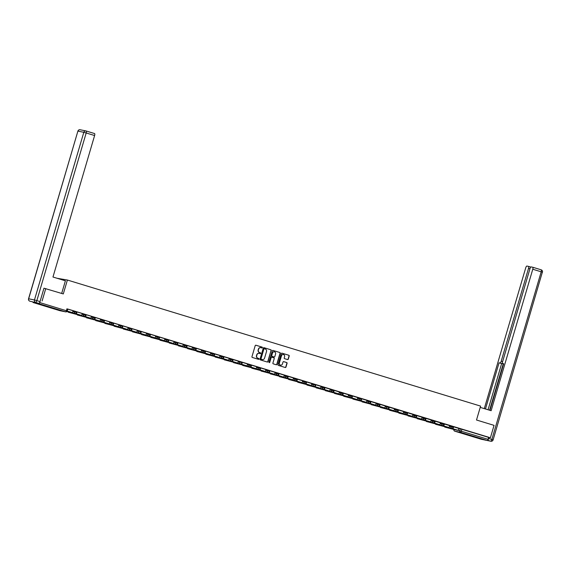 <?xml version="1.0" encoding="UTF-8"?>
<svg xmlns="http://www.w3.org/2000/svg" width="571" height="571" viewBox="0 0 571 571"><rect width="100%" height="100%" fill="white"/><g stroke="black" fill="none" stroke-linecap="round" stroke-linejoin="round"><path stroke-width="0.86" d="M262.382 347.66A0.45 0.421 101.5 0 0 262.103 347.104L255.958 345.234A0.635 0.607 101.5 0 0 255.201 345.669L251.961 356.682A0.635 0.607 101.5 0 0 252.361 357.467L258.499 359.337A0.45 0.421 101.5 0 0 259.027 359.038A0.45 0.421 101.5 0 0 258.749 358.481L257.956 358.238A2.041 1.934 101.5 0 1 256.686 355.719L256.95 354.805A2.041 1.934 101.5 0 1 259.377 353.406L260.176 353.649A0.45 0.421 101.5 0 0 260.704 353.349A0.45 0.421 101.5 0 0 260.426 352.792L259.634 352.55A2.041 1.934 101.5 0 1 258.356 350.03L258.627 349.109A2.041 1.934 101.5 0 1 261.054 347.718L261.846 347.96A0.45 0.421 101.5 0 0 262.382 347.66M261.768 347.939A0.45 0.421 101.5 0 0 261.896 347.061L255.808 345.205M258.42 359.316A0.45 0.421 101.5 0 0 258.549 358.445L257.956 358.238M260.09 353.627A0.45 0.421 101.5 0 0 260.219 352.757L259.634 352.55M46.765 306.227L40.298 304.471L46.765 306.227M476.806 437.436L470.347 435.68L476.806 437.436M287.548 359.566A0.635 0.607 101.5 0 0 288.305 359.13L289.212 356.047A0.635 0.607 101.5 0 0 288.812 355.255L281.995 353.178A0.635 0.607 101.5 0 0 281.239 353.613L277.998 364.619A0.635 0.607 101.5 0 0 278.391 365.411L285.214 367.488A0.635 0.607 101.5 0 0 285.971 367.053L287.07 363.327A0.635 0.607 101.5 0 0 286.671 362.535L283.751 361.643A0.635 0.607 101.5 0 0 282.995 362.078L282.452 363.934A1.706 1.613 101.5 0 1 280.568 365.133A1.706 1.613 101.5 0 1 279.362 362.992L281.496 355.74A1.706 1.613 101.5 0 1 283.38 354.541A1.706 1.613 101.5 0 1 284.586 356.682L284.23 357.889A0.635 0.607 101.5 0 0 284.629 358.681L287.548 359.566M86.157 130.995L94.543 133.55A1.949 0.628 107 0 1 94.558 133.557A1.949 0.628 107 0 1 94.608 135.541L86.185 132.979L36.844 300.632L40.027 301.595L43.967 288.198L63.302 293.929L67.392 280.033L480.596 406.102L476.507 420.006L494.051 425.359L490.403 437.757L67.728 309.025M45.759 288.576L42.104 300.981M271.239 350.558A0.635 0.607 101.5 0 0 270.84 349.773L264.023 347.689A0.635 0.607 101.5 0 0 263.267 348.124L260.026 359.138A0.635 0.607 101.5 0 0 260.419 359.93L267.242 362.007A0.635 0.607 101.5 0 0 267.999 361.571L271.032 350.515A0.635 0.607 101.5 0 0 270.633 349.73L263.873 347.668M273.009 350.437L279.826 352.514A0.635 0.607 101.5 0 1 280.225 353.299L276.985 364.312A0.635 0.607 101.5 0 1 276.228 364.748L273.309 363.855A0.635 0.607 101.5 0 1 272.909 363.07L274.223 358.602A0.635 0.607 101.5 0 0 273.83 357.817L271.889 357.225A0.635 0.607 101.5 0 0 271.132 357.66L269.762 362.314A0.45 0.421 101.5 0 1 269.269 362.628A0.45 0.421 101.5 0 1 268.955 362.064L272.253 350.872A0.635 0.607 101.5 0 1 273.009 350.437L272.902 350.408M458.813 428.5L460.326 428.814L459.755 430.741L488.019 439.32A1.299 0.414 107 0 1 487.241 440.484L481.432 439.306A1.299 0.414 107 0 1 481.417 439.306A1.299 0.414 107 0 1 481.403 439.299M57.036 278.263L67.392 280.033M490.403 437.757L488.583 437.393L488.019 439.32M32.954 302.138A1.299 0.414 -73 0 0 33.125 302.523L38.942 303.708A1.299 0.414 -73 0 0 39.72 302.544L67.157 310.959M39.849 302.109L39.72 302.544M59.791 310.667A1.299 0.414 107 0 1 59.784 310.66A1.299 1.299 0 0 0 59.912 310.695A1.299 1.228 101.5 0 1 59.805 310.667A1.299 0.414 107 0 1 59.791 310.667L33.125 302.523A1.299 0.414 -73 0 0 33.132 302.53L59.805 310.667L65.615 311.845L38.942 303.708M72.496 312.658L67.2 311.045L72.496 312.658L73.095 310.738L67.778 309.111M76.364 313.151L76.171 313.807L81.682 315.463L82.281 313.536L76.957 311.916M86.164 314.721L91.467 316.341L90.868 318.261L85.629 316.662L86.192 314.735M100.617 319.139L95.328 317.519M104.536 320.331L109.832 321.944L109.239 323.871L103.993 322.272L104.564 320.338M113.108 324.364L112.915 325.02L118.418 326.669L119.018 324.749L113.7 323.129M122.294 327.162L122.101 327.818L127.604 329.474L128.204 327.547L122.886 325.927M131.48 329.967L131.287 330.623L136.79 332.272L137.39 330.352L132.072 328.732M140.659 332.772L140.466 333.421L145.976 335.077L146.576 333.157L141.251 331.537M149.845 335.57L149.652 336.226L155.162 337.882L155.762 335.955L150.437 334.335M159.644 337.14L164.948 338.76L164.348 340.68L159.109 339.081L159.673 337.154M168.217 341.18L168.024 341.829L173.534 343.485L174.126 341.565L168.809 339.938M178.016 342.75L183.312 344.363L182.713 346.29L177.474 344.691L178.045 342.757M186.589 346.783L186.396 347.439L191.899 349.088L192.498 347.168L187.181 345.548M195.774 349.588L195.582 350.237L201.085 351.893L201.684 349.966L196.36 348.346M205.567 351.158L210.87 352.771L210.271 354.691L205.032 353.092L205.596 351.165M214.139 355.191L213.947 355.847L219.457 357.496L220.056 355.576L214.732 353.956M223.325 357.988L223.133 358.645L228.643 360.301L229.235 358.374L223.918 356.754M233.125 359.559L238.421 361.179L237.829 363.099L232.583 361.5L233.154 359.573M241.697 363.599L241.504 364.248L247.007 365.904L247.607 363.984L242.29 362.357M251.497 365.169L256.793 366.782L256.193 368.709L250.955 367.11L251.525 365.176M260.676 367.967L265.979 369.587L265.379 371.507L260.14 369.908L260.711 367.981M275.136 372.385L269.84 370.765M279.048 373.577L284.351 375.19L283.751 377.117L278.512 375.518L279.076 373.584M293.501 377.988L288.212 376.375M296.806 380.407L296.613 381.064L302.123 382.72L302.716 380.793L297.398 379.173M306.606 381.978L311.902 383.598L311.302 385.518L306.063 383.919L306.634 381.992M315.178 386.017L314.985 386.667L320.488 388.323L321.088 386.403L315.77 384.775M324.364 388.815L324.171 389.472L329.674 391.128L330.274 389.201L324.949 387.581M334.156 390.386L339.459 392.006L338.86 393.926L333.621 392.327L334.185 390.4M342.728 394.425L342.536 395.075L348.046 396.731L348.645 394.804L343.321 393.183M352.528 395.996L357.824 397.609L357.232 399.536L351.986 397.937L352.557 396.003M361.1 400.028L360.908 400.685L366.411 402.334L367.01 400.414L361.693 398.794M370.286 402.826L370.094 403.483L375.597 405.139L376.196 403.212L370.879 401.591M380.086 404.396L385.382 406.017L384.783 407.937L379.544 406.338L380.115 404.411M388.658 408.436L388.466 409.086L393.969 410.742L394.568 408.822L389.244 407.194M397.837 411.234L397.644 411.891L403.155 413.547L403.754 411.62L398.43 409.999M407.637 412.804L412.94 414.425L412.341 416.345L407.102 414.746L407.665 412.819M416.209 416.844L416.016 417.494L421.526 419.15L422.119 417.23L416.801 415.602M426.009 418.415L431.305 420.028L430.705 421.955L425.466 420.356L426.037 418.422M434.581 422.447L434.388 423.104L439.891 424.753L440.491 422.833L435.173 421.212M449.648 425.631L444.359 424.01M453.56 426.822L458.863 428.436L458.263 430.356L453.024 428.757L453.595 426.83M449.627 425.702L451.14 426.009L450.94 426.694L453.295 427.415A1.299 1.228 -78.5 0 1 451.747 428.3A1.299 1.228 -78.5 0 1 450.94 426.694L449.42 426.387M440.441 422.897L441.954 423.204L441.754 423.889L444.11 424.61A1.299 1.228 -78.5 0 1 442.561 425.495A1.299 1.228 -78.5 0 1 441.754 423.889L440.241 423.582M431.255 420.099L432.768 420.406L432.568 421.091L434.924 421.805A1.299 1.228 -78.5 0 1 433.382 422.697A1.299 1.228 -78.5 0 1 432.568 421.091L431.055 420.784M422.069 417.294L423.582 417.601L423.382 418.286L425.738 419.007A1.299 1.228 -78.5 0 1 424.196 419.892A1.299 1.228 -78.5 0 1 423.382 418.286L421.869 417.979M412.883 414.489L414.403 414.796L414.196 415.488L416.552 416.202A1.299 1.228 -78.5 0 1 415.01 417.087A1.299 1.228 -78.5 0 1 414.196 415.488L412.683 415.174M403.697 411.691L405.217 411.998L405.01 412.683L407.366 413.404A1.299 1.228 -78.5 0 1 405.824 414.289A1.299 1.228 -78.5 0 1 405.01 412.683L403.497 412.376M394.518 408.886L396.031 409.193L395.831 409.878L398.187 410.599A1.299 1.228 -78.5 0 1 396.638 411.484A1.299 1.228 -78.5 0 1 395.831 409.878L394.311 409.571M385.332 406.081L389.001 407.794A1.299 1.228 -78.5 0 1 387.452 408.686A1.299 1.228 -78.5 0 1 386.646 407.08L385.125 406.773M376.146 403.283L377.659 403.59L377.46 404.275L379.815 404.996A1.299 1.228 -78.5 0 1 378.266 405.881A1.299 1.228 -78.5 0 1 377.46 404.275L375.946 403.968M366.96 400.478L368.473 400.785L368.274 401.47L370.629 402.191A1.299 1.228 -78.5 0 1 369.087 403.076A1.299 1.228 -78.5 0 1 368.274 401.47L366.76 401.163M357.774 397.68L359.287 397.987L359.088 398.672L361.443 399.386A1.299 1.228 -78.5 0 1 359.901 400.278A1.299 1.228 -78.5 0 1 359.088 398.672L357.574 398.365M348.588 394.875L350.109 395.182L349.902 395.867L352.257 396.588A1.299 1.228 -78.5 0 1 350.715 397.473A1.299 1.228 -78.5 0 1 349.902 395.867L348.389 395.56M339.402 392.07L340.923 392.377L340.716 393.062L343.071 393.783A1.299 1.228 -78.5 0 1 341.529 394.668A1.299 1.228 -78.5 0 1 340.716 393.062L339.203 392.755M330.224 389.272L331.737 389.579L331.537 390.264L333.892 390.985A1.299 1.228 -78.5 0 1 332.343 391.87A1.299 1.228 -78.5 0 1 331.537 390.264L330.017 389.957M321.038 386.467L322.551 386.774L322.351 387.459L324.706 388.18A1.299 1.228 -78.5 0 1 323.157 389.065A1.299 1.228 -78.5 0 1 322.351 387.459L320.831 387.152M311.852 383.662L315.52 385.375A1.299 1.228 -78.5 0 1 313.971 386.267A1.299 1.228 -78.5 0 1 313.165 384.661L311.652 384.347M302.666 380.864L304.179 381.171L303.979 381.856L306.334 382.577A1.299 1.228 -78.5 0 1 304.793 383.462A1.299 1.228 -78.5 0 1 303.979 381.856L302.466 381.549M293.48 378.059L294.993 378.366L294.793 379.051L297.148 379.772A1.299 1.228 -78.5 0 1 295.607 380.657A1.299 1.228 -78.5 0 1 294.793 379.051L293.28 378.744M284.294 375.261L285.814 375.568L285.607 376.253L287.962 376.967A1.299 1.228 -78.5 0 1 286.421 377.859A1.299 1.228 -78.5 0 1 285.607 376.253L284.094 375.946M275.108 372.456L276.628 372.763L276.421 373.448L278.776 374.169A1.299 1.228 -78.5 0 1 277.235 375.054A1.299 1.228 -78.5 0 1 276.421 373.448L274.908 373.141M265.929 369.651L267.442 369.958L267.242 370.643L269.598 371.364A1.299 1.228 -78.5 0 1 268.049 372.249A1.299 1.228 -78.5 0 1 267.242 370.643L265.722 370.336M256.743 366.853L258.256 367.16L258.056 367.845L260.412 368.559A1.299 1.228 -78.5 0 1 258.863 369.451A1.299 1.228 -78.5 0 1 258.056 367.845L256.536 367.538M247.557 364.048L249.07 364.355L248.87 365.04L251.226 365.761A1.299 1.228 -78.5 0 1 249.684 366.646A1.299 1.228 -78.5 0 1 248.87 365.04L247.357 364.733M238.371 361.243L242.04 362.956A1.299 1.228 -78.5 0 1 240.498 363.848A1.299 1.228 -78.5 0 1 239.684 362.242L238.171 361.928M229.185 358.445L230.698 358.752L230.498 359.437L232.854 360.158A1.299 1.228 -78.5 0 1 231.312 361.043A1.299 1.228 -78.5 0 1 230.498 359.437L228.985 359.13M219.999 355.64L221.519 355.947L221.312 356.632L223.668 357.353A1.299 1.228 -78.5 0 1 222.126 358.238A1.299 1.228 -78.5 0 1 221.312 356.632L219.799 356.325M210.813 352.842L212.333 353.149L212.134 353.834L214.482 354.548A1.299 1.228 -78.5 0 1 212.94 355.44A1.299 1.228 -78.5 0 1 212.134 353.834L210.613 353.528M201.634 350.037L203.148 350.344L202.948 351.029L205.303 351.75A1.299 1.228 -78.5 0 1 203.754 352.635A1.299 1.228 -78.5 0 1 202.948 351.029L201.427 350.722M192.448 347.232L193.962 347.539L193.762 348.224L196.117 348.945A1.299 1.228 -78.5 0 1 194.568 349.83A1.299 1.228 -78.5 0 1 193.762 348.224L192.249 347.917M183.262 344.434L184.776 344.741L184.576 345.426L186.931 346.14A1.299 1.228 -78.5 0 1 185.389 347.032A1.299 1.228 -78.5 0 1 184.576 345.426L183.063 345.12M174.076 341.629L175.59 341.936L175.39 342.621L177.745 343.342A1.299 1.228 -78.5 0 1 176.203 344.227A1.299 1.228 -78.5 0 1 175.39 342.621L173.877 342.315M164.891 338.824L166.411 339.131L166.204 339.824L168.559 340.537A1.299 1.228 -78.5 0 1 167.018 341.429A1.299 1.228 -78.5 0 1 166.204 339.824L164.691 339.509M155.705 336.026L157.225 336.333L157.018 337.018L159.373 337.739A1.299 1.228 -78.5 0 1 157.832 338.624A1.299 1.228 -78.5 0 1 157.018 337.018L155.505 336.712M146.526 333.221L148.039 333.528L147.839 334.213L150.194 334.934A1.299 1.228 -78.5 0 1 148.646 335.819A1.299 1.228 -78.5 0 1 147.839 334.213L146.319 333.907M137.34 330.416L141.008 332.129A1.299 1.228 -78.5 0 1 139.46 333.021A1.299 1.228 -78.5 0 1 138.653 331.416L137.133 331.109M128.154 327.618L129.667 327.925L129.467 328.611L131.822 329.331A1.299 1.228 -78.5 0 1 130.274 330.216A1.299 1.228 -78.5 0 1 129.467 328.611L127.954 328.304M118.968 324.813L120.481 325.12L120.281 325.805L122.637 326.526A1.299 1.228 -78.5 0 1 121.095 327.411A1.299 1.228 -78.5 0 1 120.281 325.805L118.768 325.499M109.782 322.015L111.295 322.322L111.095 323.008L113.451 323.721A1.299 1.228 -78.5 0 1 111.909 324.613A1.299 1.228 -78.5 0 1 111.095 323.008L109.582 322.701M100.596 319.21L102.116 319.517L101.909 320.203L104.265 320.923A1.299 1.228 -78.5 0 1 102.723 321.808A1.299 1.228 -78.5 0 1 101.909 320.203L100.396 319.896M91.41 316.405L92.93 316.712L92.723 317.397L95.079 318.118A1.299 1.228 -78.5 0 1 93.537 319.003A1.299 1.228 -78.5 0 1 92.723 317.397L91.21 317.091M82.231 313.607L83.744 313.914L83.544 314.6L85.9 315.32A1.299 1.228 -78.5 0 1 84.351 316.206A1.299 1.228 -78.5 0 1 83.544 314.6L82.024 314.293M73.045 310.802L74.558 311.109L74.358 311.795L76.714 312.515A1.299 1.228 -78.5 0 1 75.165 313.4A1.299 1.228 -78.5 0 1 74.358 311.795L72.838 311.488M453.495 426.73L451.14 426.009M444.309 423.925L441.954 423.204M435.123 421.12L432.768 420.406M425.937 418.322L423.582 417.601M416.759 415.517L414.403 414.796M407.573 412.712L405.217 411.998M398.387 409.914L396.031 409.193M389.201 407.109L386.845 406.395M380.015 404.311L377.659 403.59M370.829 401.506L368.473 400.785M361.643 398.701L359.287 397.987M352.464 395.903L350.109 395.182M343.278 393.098L340.923 392.377M334.092 390.293L331.737 389.579M324.906 387.495L322.551 386.774M315.72 384.69L313.365 383.976M306.534 381.892L304.179 381.171M297.348 379.087L294.993 378.366M288.169 376.282L285.814 375.568M278.983 373.484L276.628 372.763M269.798 370.679L267.442 369.958M260.612 367.874L258.256 367.16M251.426 365.076L249.07 364.355M242.24 362.271L239.884 361.557M233.054 359.473L230.698 358.752M223.875 356.668L221.519 355.947M214.689 353.863L212.333 353.149M205.503 351.065L203.148 350.344M196.317 348.26L193.962 347.539M187.131 345.455L184.776 344.741M177.945 342.657L175.59 341.936M168.759 339.852L166.411 339.131M159.58 337.054L157.225 336.333M150.394 334.249L148.039 333.528M141.208 331.444L138.853 330.73M132.022 328.646L129.667 327.925M122.836 325.841L120.481 325.12M113.65 323.036L111.295 322.322M104.472 320.238L102.116 319.517M95.286 317.433L92.93 316.712M86.1 314.628L83.744 313.914M76.914 311.83L74.558 311.109M488.583 437.393L460.326 428.814M260.783 347.66A2.041 1.934 101.5 0 0 258.42 349.074L258.627 349.109M259.427 352.514A2.041 1.934 101.5 0 1 258.149 349.987L258.42 349.074M259.106 353.349A2.041 1.934 101.5 0 0 256.75 354.762L256.95 354.805M257.749 358.203A2.041 1.934 101.5 0 1 256.479 355.676L256.75 354.762M267.185 361.993A0.635 0.607 101.5 0 0 267.792 361.529L271.032 350.515M264.409 348.745A0.45 0.421 101.5 0 0 263.873 349.045L261.033 358.709A0.45 0.421 101.5 0 0 261.311 359.266L262.146 359.523A2.041 1.934 101.5 0 0 264.573 358.124L266.514 351.522A2.041 1.934 101.5 0 0 265.244 348.995L264.409 348.745M264.33 348.724L264.202 348.703A0.45 0.421 101.5 0 0 263.666 349.002L263.873 349.045M262.217 359.537A2.041 1.934 101.5 0 1 261.939 359.48L261.104 359.223A0.45 0.421 101.5 0 1 260.826 358.674L263.666 349.002M272.859 350.408L279.826 352.514M276.171 364.733A0.635 0.607 101.5 0 0 276.778 364.269L280.018 353.263A0.635 0.607 101.5 0 0 279.626 352.471M271.782 357.203L271.689 357.182A0.635 0.607 101.5 0 0 270.925 357.617L269.762 362.314M269.169 362.592A0.45 0.421 101.5 0 0 269.562 362.271M275.586 353.97A1.706 1.613 101.5 0 0 274.38 351.829A1.706 1.613 101.5 0 0 272.495 353.028L271.746 355.583A0.635 0.607 101.5 0 0 272.146 356.368L274.08 356.961A0.635 0.607 101.5 0 0 274.837 356.525L275.586 353.97M274.28 351.807A1.706 1.613 101.5 0 0 272.288 352.985L272.495 353.028M273.98 356.939A0.635 0.607 101.5 0 1 273.873 356.918L271.939 356.325A0.635 0.607 101.5 0 1 271.539 355.54L272.288 352.985M283.273 354.52A1.706 1.613 101.5 0 0 281.289 355.697L281.496 355.74M280.461 365.105A1.706 1.613 101.5 0 1 279.155 362.949L281.289 355.697M285.157 367.474A0.635 0.607 101.5 0 0 285.764 367.017L286.863 363.284A0.635 0.607 101.5 0 0 286.464 362.492L283.601 361.621M287.491 359.552A0.635 0.607 101.5 0 0 288.098 359.095L289.005 356.004A0.635 0.607 101.5 0 0 288.612 355.212L281.846 353.149M67.257 311.059L67.828 309.125M66.9 311.523L67.835 311.716A1.627 0.521 -73 0 0 68.284 311.402M61.675 293.437L65.394 280.811L52.967 277.021L94.608 135.541M29.828 301.181A1.949 0.628 -73 0 0 29.849 301.188L38.857 303.344L33.047 302.166A1.949 0.628 107 0 1 33.032 302.159A1.949 0.628 107 0 1 33.011 302.152M40.027 301.595A1.949 0.628 107 0 1 38.857 303.344M480.225 407.38L491.139 410.706L532.779 269.234A1.949 0.628 -73 0 0 532.729 267.242A1.949 0.628 -73 0 0 532.707 267.235L531.151 266.921A1.949 0.628 -73 0 0 529.981 268.663L502.651 361.529A1.949 0.628 -73 0 0 502.701 363.52A1.949 0.628 -73 0 0 502.716 363.527L502.701 363.52M489.961 410.349L503.686 363.72L502.716 363.527M529.945 268.805L528.525 268.37A1.949 0.628 -73 0 0 528.482 266.379A1.949 0.628 -73 0 0 528.461 266.371L526.905 266.057A1.949 0.628 -73 0 0 525.734 267.806L484.294 408.622M502.98 363.606A1.949 0.628 107 0 1 502.623 363.77L499.061 362.785L485.471 408.979M500.032 362.978A1.949 0.628 -73 0 0 501.195 361.236L502.616 361.664M528.525 268.37L501.195 361.236M484.843 440.005A1.949 0.628 107 0 0 484.858 440.013A1.949 1.949 0 0 0 485.036 440.063A1.949 1.849 101.5 0 1 484.879 440.02A1.949 0.628 107 0 1 484.858 440.013L490.689 441.197L487.584 440.255A1.949 0.628 -73 0 0 488.676 438.485L488.969 437.472M503.294 363.698L489.597 410.242M502.623 363.77L501.652 363.57L488.055 409.771M501.652 363.57L499.061 362.785M74.052 313.643L70.226 312.73L74.052 313.643M81.682 315.463L76.443 313.864L77.014 311.93M68.47 311.459L68.149 312.187L77.021 314.514A1.627 0.521 -73 0 0 77.47 314.2M68.249 312.201L71.782 312.915A1.627 0.521 -73 0 0 72.082 312.78M83.238 316.448L79.412 315.535L83.238 316.448M90.868 318.261L85.629 316.662M85.55 315.956L85.357 316.612M77.656 314.257L77.335 314.992L86.207 317.319A1.627 0.521 -73 0 0 86.656 317.005M77.435 314.999L80.968 315.72A1.627 0.521 -73 0 0 81.26 315.585M92.423 319.246L88.591 318.332L92.423 319.246M94.736 318.761L94.543 319.41L100.053 321.066L94.815 319.467L95.378 317.533M100.053 321.066L100.617 319.132M86.842 317.062L86.514 317.79L95.393 320.117A1.627 0.521 -73 0 0 95.842 319.81M86.621 317.804L90.154 318.518A1.627 0.521 -73 0 0 90.446 318.382M101.609 322.051L97.777 321.138L101.609 322.051M109.239 323.871L103.993 322.272M103.922 321.559L103.729 322.215M96.028 319.867L95.7 320.595L104.579 322.922A1.627 0.521 -73 0 0 105.021 322.608M95.807 320.609L99.34 321.323A1.627 0.521 -73 0 0 99.632 321.188M110.795 324.856L106.963 323.935L110.795 324.856M118.418 326.669L113.179 325.07L113.75 323.143M105.207 322.665L104.886 323.4L113.765 325.727A1.627 0.521 -73 0 0 114.207 325.413M104.993 323.407L108.519 324.128A1.627 0.521 -73 0 0 108.818 323.993M119.974 327.654L116.149 326.74L119.974 327.654M127.604 329.474L122.365 327.875L122.936 325.941M114.393 325.47L114.072 326.198L122.943 328.525A1.627 0.521 -73 0 0 123.393 328.218M114.179 326.212L117.705 326.926A1.627 0.521 -73 0 0 118.004 326.79M129.16 330.459L125.334 329.546L129.16 330.459M136.79 332.272L131.551 330.673L132.122 328.746M123.579 328.268L123.257 329.003L132.129 331.33A1.627 0.521 -73 0 0 132.579 331.016M123.357 329.01L126.89 329.731A1.627 0.521 -73 0 0 127.19 329.595M138.346 333.264L134.52 332.343L138.346 333.264M145.976 335.077L140.737 333.478L141.308 331.544M132.765 331.073L132.443 331.801L141.315 334.135A1.627 0.521 -73 0 0 141.765 333.821M132.543 331.815L136.076 332.536A1.627 0.521 -73 0 0 136.376 332.401M147.532 336.062L143.706 335.148L147.532 336.062M155.162 337.882L149.923 336.283L150.487 334.349M141.951 333.878L141.629 334.606L150.501 336.933A1.627 0.521 -73 0 0 150.951 336.619M141.729 334.62L145.262 335.334A1.627 0.521 -73 0 0 145.555 335.198M156.718 338.867L152.885 337.953L156.718 338.867M164.348 340.68L159.109 339.081M159.031 338.375L158.838 339.031M151.137 336.676L150.808 337.411L159.687 339.738A1.627 0.521 -73 0 0 160.137 339.424M150.915 337.418L154.448 338.139A1.627 0.521 -73 0 0 154.741 338.003M165.904 341.672L162.071 340.751L165.904 341.672M173.534 343.485L168.288 341.886L168.859 339.952M160.315 339.481L159.994 340.209L168.873 342.536A1.627 0.521 -73 0 0 169.316 342.229M160.101 340.223L163.634 340.937A1.627 0.521 -73 0 0 163.927 340.801M175.09 344.47L171.257 343.556L175.09 344.47M182.713 346.29L177.474 344.691M177.403 343.978L177.21 344.634M169.501 342.286L169.18 343.014L178.059 345.341A1.627 0.521 -73 0 0 178.502 345.027M169.287 343.028L172.813 343.742A1.627 0.521 -73 0 0 173.113 343.606M184.269 347.275L180.443 346.354L184.269 347.275M191.899 349.088L186.66 347.489L187.231 345.562M178.687 345.084L178.366 345.819L187.238 348.146A1.627 0.521 -73 0 0 187.688 347.832M178.473 345.826L181.999 346.547A1.627 0.521 -73 0 0 182.299 346.411M193.455 350.073L189.629 349.159L193.455 350.073M201.085 351.893L195.846 350.294L196.417 348.36M187.873 347.889L187.552 348.617L196.424 350.944A1.627 0.521 -73 0 0 196.874 350.637M187.652 348.631L191.185 349.345A1.627 0.521 -73 0 0 191.485 349.209M202.641 352.878L198.815 351.964L202.641 352.878M210.271 354.691L205.032 353.092M204.953 352.386L204.761 353.042M197.059 350.694L196.738 351.422L205.61 353.749A1.627 0.521 -73 0 0 206.06 353.435M196.838 351.436L200.371 352.15A1.627 0.521 -73 0 0 200.671 352.014M211.827 355.683L208.001 354.762L211.827 355.683M219.457 357.496L214.218 355.897L214.782 353.963M206.245 353.492L205.924 354.227L214.796 356.554A1.627 0.521 -73 0 0 215.246 356.24M206.024 354.234L209.557 354.955A1.627 0.521 -73 0 0 209.85 354.819M221.013 358.481L217.18 357.567L221.013 358.481M228.643 360.301L223.404 358.702L223.968 356.768M215.431 356.297L215.103 357.025L223.982 359.352A1.627 0.521 -73 0 0 224.432 359.045M215.21 357.039L218.743 357.753A1.627 0.521 -73 0 0 219.036 357.617M230.199 361.286L226.366 360.372L230.199 361.286M237.829 363.099L232.583 361.5M232.511 360.793L232.318 361.45M224.61 359.095L224.289 359.83L233.168 362.157A1.627 0.521 -73 0 0 233.61 361.843M224.396 359.837L227.929 360.558A1.627 0.521 -73 0 0 228.222 360.422M239.385 364.091L235.552 363.17L239.385 364.091M247.007 365.904L241.769 364.305L242.34 362.371M233.796 361.9L233.475 362.628L242.354 364.955A1.627 0.521 -73 0 0 242.796 364.648M233.582 362.642L237.108 363.356A1.627 0.521 -73 0 0 237.408 363.22M248.563 366.889L244.738 365.975L248.563 366.889M256.193 368.709L250.955 367.11M250.883 366.396L250.69 367.053M242.982 364.705L242.661 365.433L251.533 367.76A1.627 0.521 -73 0 0 251.982 367.446M242.768 365.447L246.294 366.161A1.627 0.521 -73 0 0 246.593 366.025M257.749 369.694L253.924 368.78L257.749 369.694M265.379 371.507L260.14 369.908M260.069 369.201L259.876 369.858M252.168 367.503L251.847 368.238L260.719 370.565A1.627 0.521 -73 0 0 261.168 370.251M251.947 368.245L255.48 368.966A1.627 0.521 -73 0 0 255.779 368.83M266.935 372.492L263.11 371.578L266.935 372.492M269.248 372.007L269.055 372.656L274.565 374.312L269.326 372.713L269.89 370.779M274.565 374.312L275.136 372.378M261.354 370.308L261.033 371.036L269.905 373.363A1.627 0.521 -73 0 0 270.354 373.056M261.133 371.05L264.666 371.764A1.627 0.521 -73 0 0 264.965 371.628M276.121 375.297L272.288 374.383L276.121 375.297M283.751 377.117L278.512 375.518M278.434 374.804L278.241 375.461M270.54 373.113L270.219 373.841L279.091 376.168A1.627 0.521 -73 0 0 279.54 375.854M270.319 373.855L273.852 374.569A1.627 0.521 -73 0 0 274.144 374.433M285.307 378.102L281.474 377.181L285.307 378.102M287.62 377.609L287.427 378.266L292.937 379.915L287.691 378.316L288.262 376.382M292.937 379.915L293.501 377.981M279.726 375.911L279.397 376.646L288.276 378.973A1.627 0.521 -73 0 0 288.726 378.659M279.505 376.653L283.038 377.374A1.627 0.521 -73 0 0 283.33 377.238M294.493 380.9L290.66 379.986L294.493 380.9M302.123 382.72L296.877 381.121L297.448 379.187M288.905 378.716L288.583 379.444L297.462 381.771A1.627 0.521 -73 0 0 297.905 381.464M288.69 379.458L292.224 380.172A1.627 0.521 -73 0 0 292.516 380.036M303.679 383.705L299.846 382.791L303.679 383.705M311.302 385.518L306.063 383.919M305.992 383.212L305.799 383.869M298.091 381.514L297.769 382.249L306.648 384.576A1.627 0.521 -73 0 0 307.091 384.262M297.876 382.256L301.402 382.977A1.627 0.521 -73 0 0 301.702 382.841M312.858 386.51L309.032 385.589L312.858 386.51M320.488 388.323L315.249 386.724L315.82 384.79M307.277 384.319L306.955 385.047L315.827 387.374A1.627 0.521 -73 0 0 316.277 387.067M307.062 385.061L310.588 385.775A1.627 0.521 -73 0 0 310.888 385.639M322.044 389.308L318.218 388.394L322.044 389.308M329.674 391.128L324.435 389.529L325.006 387.595M316.462 387.124L316.141 387.852L325.013 390.179A1.627 0.521 -73 0 0 325.463 389.865M316.241 387.866L319.774 388.58A1.627 0.521 -73 0 0 320.074 388.444M331.23 392.113L327.404 391.199L331.23 392.113M338.86 393.926L333.621 392.327M333.543 391.62L333.35 392.277M325.648 389.922L325.327 390.657L334.199 392.984A1.627 0.521 -73 0 0 334.649 392.67M325.427 390.664L328.96 391.385A1.627 0.521 -73 0 0 329.26 391.249M340.416 394.911L336.583 393.997L340.416 394.911M348.046 396.731L342.807 395.132L343.371 393.198M334.834 392.727L334.513 393.455L343.385 395.782A1.627 0.521 -73 0 0 343.835 395.475M334.613 393.469L338.146 394.183A1.627 0.521 -73 0 0 338.439 394.047M349.602 397.716L345.769 396.802L349.602 397.716M357.232 399.536L351.986 397.937M351.914 397.223L351.722 397.88M344.02 395.532L343.692 396.26L352.571 398.587A1.627 0.521 -73 0 0 353.021 398.272M343.799 396.274L347.332 396.988A1.627 0.521 -73 0 0 347.625 396.852M358.788 400.521L354.955 399.6L358.788 400.521M366.411 402.334L361.172 400.735L361.743 398.801M353.199 398.33L352.878 399.065L361.757 401.392A1.627 0.521 -73 0 0 362.2 401.078M352.985 399.072L356.511 399.793A1.627 0.521 -73 0 0 356.811 399.657M367.974 403.319L364.141 402.405L367.974 403.319M375.597 405.139L370.358 403.54L370.929 401.606M362.385 401.135L362.064 401.863L370.943 404.189A1.627 0.521 -73 0 0 371.386 403.883M362.171 401.877L365.697 402.591A1.627 0.521 -73 0 0 365.997 402.455M377.153 406.124L373.327 405.21L377.153 406.124M384.783 407.937L379.544 406.338M379.472 405.631L379.28 406.288M371.571 403.933L371.25 404.668L380.122 406.995A1.627 0.521 -73 0 0 380.572 406.68M371.357 404.675L374.883 405.396A1.627 0.521 -73 0 0 375.183 405.26M386.339 408.929L382.513 408.008L386.339 408.929M393.969 410.742L388.73 409.143L389.301 407.209M380.757 406.738L380.436 407.466L389.308 409.8A1.627 0.521 -73 0 0 389.757 409.486M380.536 407.48L384.069 408.201A1.627 0.521 -73 0 0 384.369 408.065M395.525 411.727L391.699 410.813L395.525 411.727M403.155 413.547L397.916 411.948L398.479 410.014M389.943 409.543L389.622 410.271L398.494 412.597A1.627 0.521 -73 0 0 398.943 412.283M389.722 410.285L393.255 410.999A1.627 0.521 -73 0 0 393.547 410.863M404.711 414.532L400.878 413.618L404.711 414.532M412.341 416.345L407.102 414.746M407.023 414.039L406.83 414.696M399.129 412.341L398.801 413.076L407.68 415.402A1.627 0.521 -73 0 0 408.129 415.088M398.908 413.083L402.441 413.804A1.627 0.521 -73 0 0 402.733 413.668M413.896 417.33L410.064 416.416L413.896 417.33M421.526 419.15L416.28 417.551L416.851 415.617M408.315 415.146L407.987 415.874L416.866 418.2A1.627 0.521 -73 0 0 417.315 417.893M408.094 415.888L411.627 416.602A1.627 0.521 -73 0 0 411.919 416.466M423.082 420.135L419.25 419.221L423.082 420.135M430.705 421.955L425.466 420.356M425.395 419.642L425.202 420.299M417.494 417.951L417.173 418.679L426.052 421.005A1.627 0.521 -73 0 0 426.494 420.691M417.28 418.693L420.806 419.407A1.627 0.521 -73 0 0 421.105 419.271M432.268 422.94L428.436 422.019L432.268 422.94M439.891 424.753L434.652 423.154L435.223 421.227M426.68 420.748L426.359 421.484L435.23 423.81A1.627 0.521 -73 0 0 435.68 423.496M426.466 421.491L429.992 422.212A1.627 0.521 -73 0 0 430.291 422.076M441.447 425.738L437.622 424.824L441.447 425.738M443.767 425.245L443.574 425.902L449.077 427.558L443.838 425.959L444.409 424.025M449.077 427.558L449.648 425.623M435.866 423.554L435.545 424.282L444.416 426.608A1.627 0.521 -73 0 0 444.866 426.301M435.652 424.296L439.178 425.01A1.627 0.521 -73 0 0 439.477 424.874M450.633 428.543L446.808 427.629L450.633 428.543M458.263 430.356L453.024 428.757M452.946 428.05L452.753 428.707M445.052 426.351L444.73 427.087L453.602 429.413A1.627 0.521 -73 0 0 454.052 429.099M444.83 427.094L448.363 427.815A1.627 0.521 -73 0 0 448.663 427.679M454.081 429.107L453.945 429.563L459.755 430.741A1.299 1.228 -78.5 0 0 460.569 432.347L454.759 431.169L481.432 439.306L454.744 431.169A1.299 0.414 107 0 0 454.759 431.169A1.299 1.228 -78.5 0 1 453.945 429.563L453.945 429.563M487.241 440.484L460.569 432.347A1.299 0.414 -73 0 0 461.347 431.184L461.91 429.256M69.576 312.266A1.299 1.228 -78.5 0 1 69.355 312.223A1.299 1.228 101.5 0 1 68.584 311.495M78.762 315.071A1.299 1.228 -78.5 0 1 78.541 315.028A1.299 1.228 101.5 0 1 77.77 314.293M87.948 317.869A1.299 1.228 -78.5 0 1 87.727 317.826A1.299 1.228 101.5 0 1 86.949 317.098M97.134 320.674A1.299 1.228 -78.5 0 1 96.913 320.631A1.299 1.228 101.5 0 1 96.135 319.896M106.313 323.479A1.299 1.228 -78.5 0 1 106.099 323.429A1.299 1.228 101.5 0 1 105.321 322.701M115.499 326.277A1.299 1.228 -78.5 0 1 115.285 326.234A1.299 1.228 101.5 0 1 114.507 325.506M124.685 329.082A1.299 1.228 -78.5 0 1 124.471 329.039A1.299 1.228 101.5 0 1 123.693 328.304M133.871 331.887A1.299 1.228 -78.5 0 1 133.65 331.837A1.299 1.228 101.5 0 1 132.879 331.109M143.057 334.685A1.299 1.228 -78.5 0 1 142.836 334.642A1.299 1.228 101.5 0 1 142.065 333.914M152.243 337.49A1.299 1.228 -78.5 0 1 152.022 337.447A1.299 1.228 101.5 0 1 151.244 336.712M161.429 340.287A1.299 1.228 -78.5 0 1 161.208 340.245A1.299 1.228 101.5 0 1 160.43 339.517M170.608 343.092A1.299 1.228 -78.5 0 1 170.394 343.05A1.299 1.228 101.5 0 1 169.616 342.315M179.794 345.898A1.299 1.228 -78.5 0 1 179.579 345.855A1.299 1.228 101.5 0 1 178.802 345.12M188.98 348.695A1.299 1.228 -78.5 0 1 188.765 348.653A1.299 1.228 101.5 0 1 187.987 347.925M198.166 351.5A1.299 1.228 -78.5 0 1 197.944 351.458A1.299 1.228 101.5 0 1 197.173 350.722M207.352 354.305A1.299 1.228 -78.5 0 1 207.13 354.256A1.299 1.228 101.5 0 1 206.359 353.528M216.537 357.103A1.299 1.228 -78.5 0 1 216.316 357.061A1.299 1.228 101.5 0 1 215.538 356.333M225.723 359.908A1.299 1.228 -78.5 0 1 225.502 359.866A1.299 1.228 101.5 0 1 224.724 359.13M234.902 362.713A1.299 1.228 -78.5 0 1 234.688 362.664A1.299 1.228 101.5 0 1 233.91 361.935M244.088 365.511A1.299 1.228 -78.5 0 1 243.874 365.469A1.299 1.228 101.5 0 1 243.096 364.733M253.274 368.316A1.299 1.228 -78.5 0 1 253.053 368.274A1.299 1.228 101.5 0 1 252.282 367.538M262.46 371.114A1.299 1.228 -78.5 0 1 262.239 371.071A1.299 1.228 101.5 0 1 261.468 370.343M271.646 373.919A1.299 1.228 -78.5 0 1 271.425 373.877A1.299 1.228 101.5 0 1 270.654 373.141M280.832 376.724A1.299 1.228 -78.5 0 1 280.611 376.674A1.299 1.228 101.5 0 1 279.833 375.946M290.018 379.522A1.299 1.228 -78.5 0 1 289.797 379.479A1.299 1.228 101.5 0 1 289.019 378.751M299.197 382.327A1.299 1.228 -78.5 0 1 298.983 382.285A1.299 1.228 101.5 0 1 298.205 381.549M308.383 385.132A1.299 1.228 -78.5 0 1 308.169 385.082A1.299 1.228 101.5 0 1 307.391 384.354M317.569 387.93A1.299 1.228 -78.5 0 1 317.348 387.887A1.299 1.228 101.5 0 1 316.577 387.159M326.755 390.735A1.299 1.228 -78.5 0 1 326.533 390.692A1.299 1.228 101.5 0 1 325.763 389.957M335.941 393.533A1.299 1.228 -78.5 0 1 335.719 393.49A1.299 1.228 101.5 0 1 334.949 392.762M345.127 396.338A1.299 1.228 -78.5 0 1 344.905 396.295A1.299 1.228 101.5 0 1 344.127 395.56M354.313 399.143A1.299 1.228 -78.5 0 1 354.091 399.093A1.299 1.228 101.5 0 1 353.313 398.365M363.491 401.941A1.299 1.228 -78.5 0 1 363.277 401.898A1.299 1.228 101.5 0 1 362.499 401.17M372.677 404.746A1.299 1.228 -78.5 0 1 372.463 404.703A1.299 1.228 101.5 0 1 371.685 403.968M381.863 407.551A1.299 1.228 -78.5 0 1 381.642 407.501A1.299 1.228 101.5 0 1 380.871 406.773M391.049 410.349A1.299 1.228 -78.5 0 1 390.828 410.306A1.299 1.228 101.5 0 1 390.057 409.578M400.235 413.154A1.299 1.228 -78.5 0 1 400.014 413.111A1.299 1.228 101.5 0 1 399.243 412.376M409.421 415.952A1.299 1.228 -78.5 0 1 409.2 415.909A1.299 1.228 101.5 0 1 408.422 415.181M418.6 418.757A1.299 1.228 -78.5 0 1 418.386 418.714A1.299 1.228 101.5 0 1 417.608 417.979M427.786 421.562A1.299 1.228 -78.5 0 1 427.572 421.519A1.299 1.228 101.5 0 1 426.794 420.784M436.972 424.36A1.299 1.228 -78.5 0 1 436.758 424.317A1.299 1.228 101.5 0 1 435.98 423.589M446.158 427.165A1.299 1.228 -78.5 0 1 445.937 427.122A1.299 1.228 101.5 0 1 445.166 426.387M66.964 308.754L66.393 310.681A1.299 0.414 -73 0 1 65.615 311.845A1.299 1.228 101.5 0 0 65.722 311.873A1.299 1.299 0 0 0 67.228 310.967L67.799 309.032M65.722 311.873L59.912 310.695A1.299 1.228 101.5 0 0 60.026 310.71M67.835 311.716L66.971 311.445M80.154 129.76A1.949 1.949 0 0 0 77.892 131.123L28.657 298.783L34.46 299.968L83.809 132.308L77.999 131.13A1.949 1.849 -78.5 0 1 80.154 129.76L85.964 130.937A1.949 1.849 101.5 0 0 83.809 132.308L86.185 132.979A1.949 0.628 -73 0 0 86.142 130.987A1.949 0.628 -73 0 0 86.121 130.98A1.949 1.849 101.5 0 0 85.964 130.937A1.949 1.949 0 0 1 86.142 130.987L94.558 133.557M29.849 301.188A1.949 0.628 -73 0 0 29.87 301.195A1.949 1.849 101.5 0 1 28.657 298.783L28.55 298.776A1.949 1.949 0 0 0 29.849 301.188M36.844 300.632L34.46 299.968A1.949 1.849 -78.5 0 0 35.68 302.373A1.949 0.628 -73 0 0 36.844 300.632M528.496 266.386L530.794 267.085L528.482 266.379M532.75 267.249L541.13 269.805A1.949 0.628 107 0 1 541.151 269.812A1.949 0.628 107 0 1 541.194 271.803L532.779 269.234M488.676 438.485L491.852 439.456L541.194 271.803L542.45 272.224A1.949 1.949 0 0 0 541.151 269.812L532.729 267.242M542.343 272.217L493.108 439.877L491.852 439.456A1.949 0.628 107 0 1 490.689 441.197A1.949 1.849 -78.5 0 0 490.846 441.24A1.949 1.949 0 0 0 493.108 439.877L493.001 439.87M77.021 314.514L71.782 312.915M86.207 317.319L80.968 315.72M95.393 320.117L90.154 318.518M104.579 322.922L99.34 321.323M113.765 325.727L108.519 324.128M122.943 328.525L117.705 326.926M132.129 331.33L126.89 329.731M141.315 334.135L136.076 332.536M150.501 336.933L145.262 335.334M159.687 339.738L154.448 338.139M168.873 342.536L163.634 340.937M178.059 345.341L172.813 343.742M187.238 348.146L181.999 346.547M196.424 350.944L191.185 349.345M205.61 353.749L200.371 352.15M214.796 356.554L209.557 354.955M223.982 359.352L218.743 357.753M233.168 362.157L227.929 360.558M242.354 364.955L237.108 363.356M251.533 367.76L246.294 366.161M260.719 370.565L255.48 368.966M269.905 373.363L264.666 371.764M279.091 376.168L273.852 374.569M288.276 378.973L283.038 377.374M297.462 381.771L292.224 380.172M306.648 384.576L301.402 382.977M315.827 387.374L310.588 385.775M325.013 390.179L319.774 388.58M334.199 392.984L328.96 391.385M343.385 395.782L338.146 394.183M352.571 398.587L347.332 396.988M361.757 401.392L356.511 399.793M370.943 404.189L365.697 402.591M380.122 406.995L374.883 405.396M389.308 409.8L384.069 408.201M398.494 412.597L393.255 410.999M407.68 415.402L402.441 413.804M416.866 418.2L411.627 416.602M426.052 421.005L420.806 419.407M435.23 423.81L429.992 422.212M444.416 426.608L439.178 425.01M453.602 429.413L448.363 427.815M76.985 311.837L76.778 312.523A1.299 1.299 0 0 1 75.272 313.429L69.469 312.251A1.299 1.299 0 0 1 68.527 311.473M86.171 314.642L85.964 315.328A1.299 1.299 0 0 1 84.458 316.234L78.648 315.049A1.299 1.299 0 0 1 77.706 314.278M95.35 317.44L95.15 318.126A1.299 1.299 0 0 1 93.644 319.032L87.834 317.854A1.299 1.299 0 0 1 86.892 317.076M104.536 320.245L104.336 320.931A1.299 1.299 0 0 1 102.83 321.837L97.02 320.659A1.299 1.299 0 0 1 96.078 319.881M113.722 323.043L113.522 323.736A1.299 1.299 0 0 1 112.016 324.642L106.206 323.457A1.299 1.299 0 0 1 105.264 322.686M122.908 325.848L122.708 326.533A1.299 1.299 0 0 1 121.202 327.44L115.392 326.262A1.299 1.299 0 0 1 114.45 325.484M132.094 328.653L131.894 329.339A1.299 1.299 0 0 1 130.388 330.245L124.578 329.067A1.299 1.299 0 0 1 123.636 328.289M141.28 331.451L141.073 332.136A1.299 1.299 0 0 1 139.567 333.043L133.764 331.865A1.299 1.299 0 0 1 132.822 331.087M150.466 334.256L150.259 334.941A1.299 1.299 0 0 1 148.753 335.848L142.943 334.67A1.299 1.299 0 0 1 142.001 333.892M159.644 337.061L159.445 337.746A1.299 1.299 0 0 1 157.939 338.653L152.129 337.468A1.299 1.299 0 0 1 151.187 336.697M168.83 339.859L168.631 340.544A1.299 1.299 0 0 1 167.125 341.451L161.315 340.273A1.299 1.299 0 0 1 160.372 339.495M178.016 342.664L177.817 343.349A1.299 1.299 0 0 1 176.311 344.256L170.501 343.078A1.299 1.299 0 0 1 169.558 342.3M187.202 345.462L187.002 346.154A1.299 1.299 0 0 1 185.496 347.061L179.687 345.876A1.299 1.299 0 0 1 178.744 345.105M196.388 348.267L196.188 348.952A1.299 1.299 0 0 1 194.682 349.859L188.873 348.681A1.299 1.299 0 0 1 187.93 347.903M205.574 351.072L205.367 351.757A1.299 1.299 0 0 1 203.861 352.664L198.058 351.486A1.299 1.299 0 0 1 197.109 350.708M214.753 353.87L214.553 354.555A1.299 1.299 0 0 1 213.047 355.462L207.237 354.284A1.299 1.299 0 0 1 206.295 353.506M223.939 356.675L223.739 357.36A1.299 1.299 0 0 1 222.233 358.267L216.423 357.089A1.299 1.299 0 0 1 215.481 356.311M233.125 359.48L232.925 360.165A1.299 1.299 0 0 1 231.419 361.072L225.609 359.894A1.299 1.299 0 0 1 224.667 359.116M242.311 362.278L242.111 362.963A1.299 1.299 0 0 1 240.605 363.87L234.795 362.692A1.299 1.299 0 0 1 233.853 361.914M251.497 365.083L251.297 365.768A1.299 1.299 0 0 1 249.791 366.675L243.981 365.497A1.299 1.299 0 0 1 243.039 364.719M260.683 367.888L260.476 368.573A1.299 1.299 0 0 1 258.977 369.48L253.167 368.295A1.299 1.299 0 0 1 252.225 367.524M269.869 370.686L269.662 371.371A1.299 1.299 0 0 1 268.156 372.278L262.346 371.1A1.299 1.299 0 0 1 261.404 370.322M279.048 373.491L278.848 374.176A1.299 1.299 0 0 1 277.342 375.083L271.532 373.905A1.299 1.299 0 0 1 270.59 373.127M288.234 376.289L288.034 376.974A1.299 1.299 0 0 1 286.528 377.888L280.718 376.703A1.299 1.299 0 0 1 279.776 375.925M297.42 379.094L297.22 379.779A1.299 1.299 0 0 1 295.714 380.686L289.904 379.508A1.299 1.299 0 0 1 288.962 378.73M306.606 381.899L306.406 382.584A1.299 1.299 0 0 1 304.9 383.491L299.09 382.313A1.299 1.299 0 0 1 298.148 381.535M315.792 384.697L315.592 385.382A1.299 1.299 0 0 1 314.086 386.289L308.276 385.111A1.299 1.299 0 0 1 307.334 384.333M324.978 387.502L324.771 388.187A1.299 1.299 0 0 1 323.272 389.094L317.462 387.916A1.299 1.299 0 0 1 316.52 387.138M334.163 390.307L333.956 390.992A1.299 1.299 0 0 1 332.45 391.899L326.641 390.714A1.299 1.299 0 0 1 325.698 389.943M343.342 393.105L343.142 393.79A1.299 1.299 0 0 1 341.636 394.697L335.827 393.519A1.299 1.299 0 0 1 334.884 392.741M352.528 395.91L352.328 396.595A1.299 1.299 0 0 1 350.822 397.502L345.012 396.324A1.299 1.299 0 0 1 344.07 395.546M361.714 398.708L361.514 399.393A1.299 1.299 0 0 1 360.008 400.307L354.198 399.122A1.299 1.299 0 0 1 353.256 398.351M370.9 401.513L370.7 402.198A1.299 1.299 0 0 1 369.194 403.105L363.384 401.927A1.299 1.299 0 0 1 362.442 401.149M380.086 404.318L379.886 405.003A1.299 1.299 0 0 1 378.38 405.91L372.57 404.732A1.299 1.299 0 0 1 371.628 403.954M389.272 407.116L389.065 407.801A1.299 1.299 0 0 1 387.559 408.708L381.756 407.53A1.299 1.299 0 0 1 380.814 406.752M398.458 409.921L398.251 410.606A1.299 1.299 0 0 1 396.745 411.513L390.935 410.335A1.299 1.299 0 0 1 389.993 409.557M407.637 412.726L407.437 413.411A1.299 1.299 0 0 1 405.931 414.318L400.121 413.133A1.299 1.299 0 0 1 399.179 412.362M416.823 415.524L416.623 416.209A1.299 1.299 0 0 1 415.117 417.115L409.307 415.938A1.299 1.299 0 0 1 408.365 415.16M426.009 418.329L425.809 419.014A1.299 1.299 0 0 1 424.303 419.921L418.493 418.743A1.299 1.299 0 0 1 417.551 417.965M435.195 421.127L434.995 421.819A1.299 1.299 0 0 1 433.489 422.726L427.679 421.541A1.299 1.299 0 0 1 426.737 420.77M444.381 423.932L444.181 424.617A1.299 1.299 0 0 1 442.675 425.523L436.865 424.346A1.299 1.299 0 0 1 435.923 423.568M453.567 426.737L453.36 427.422A1.299 1.299 0 0 1 451.854 428.329L446.051 427.151A1.299 1.299 0 0 1 445.109 426.373M453.988 429.185L453.881 429.556A1.299 1.299 0 0 0 454.744 431.169M77.892 131.123L28.55 298.776M490.846 441.24L485.036 440.063M68.149 312.187L68.37 311.431M77.335 314.992L77.556 314.228M86.514 317.79L86.742 317.033M95.7 320.595L95.928 319.831M104.886 323.4L105.114 322.636M114.072 326.198L114.293 325.441M123.257 329.003L123.479 328.239M132.443 331.801L132.665 331.044M141.629 334.606L141.851 333.849M150.808 337.411L151.037 336.647M159.994 340.209L160.223 339.452M169.18 343.014L169.409 342.25M178.366 345.819L178.587 345.055M187.552 348.617L187.773 347.86M196.738 351.422L196.959 350.658M205.924 354.227L206.145 353.463M215.103 357.025L215.331 356.268M224.289 359.83L224.517 359.066M233.475 362.628L233.696 361.871M242.661 365.433L242.882 364.669M251.847 368.238L252.068 367.474M261.033 371.036L261.254 370.279M270.219 373.841L270.44 373.077M279.397 376.646L279.626 375.882M288.583 379.444L288.812 378.687M297.769 382.249L297.991 381.485M306.955 385.047L307.177 384.29M316.141 387.852L316.363 387.088M325.327 390.657L325.549 389.893M334.513 393.455L334.734 392.698M343.692 396.26L343.92 395.496M352.878 399.065L353.106 398.301M362.064 401.863L362.285 401.106M371.25 404.668L371.471 403.904M380.436 407.466L380.657 406.709M389.622 410.271L389.843 409.514M398.801 413.076L399.029 412.312M407.987 415.874L408.215 415.117M417.173 418.679L417.401 417.915M426.359 421.484L426.58 420.72M435.545 424.282L435.766 423.525M444.73 427.087L444.952 426.323"/></g></svg>
